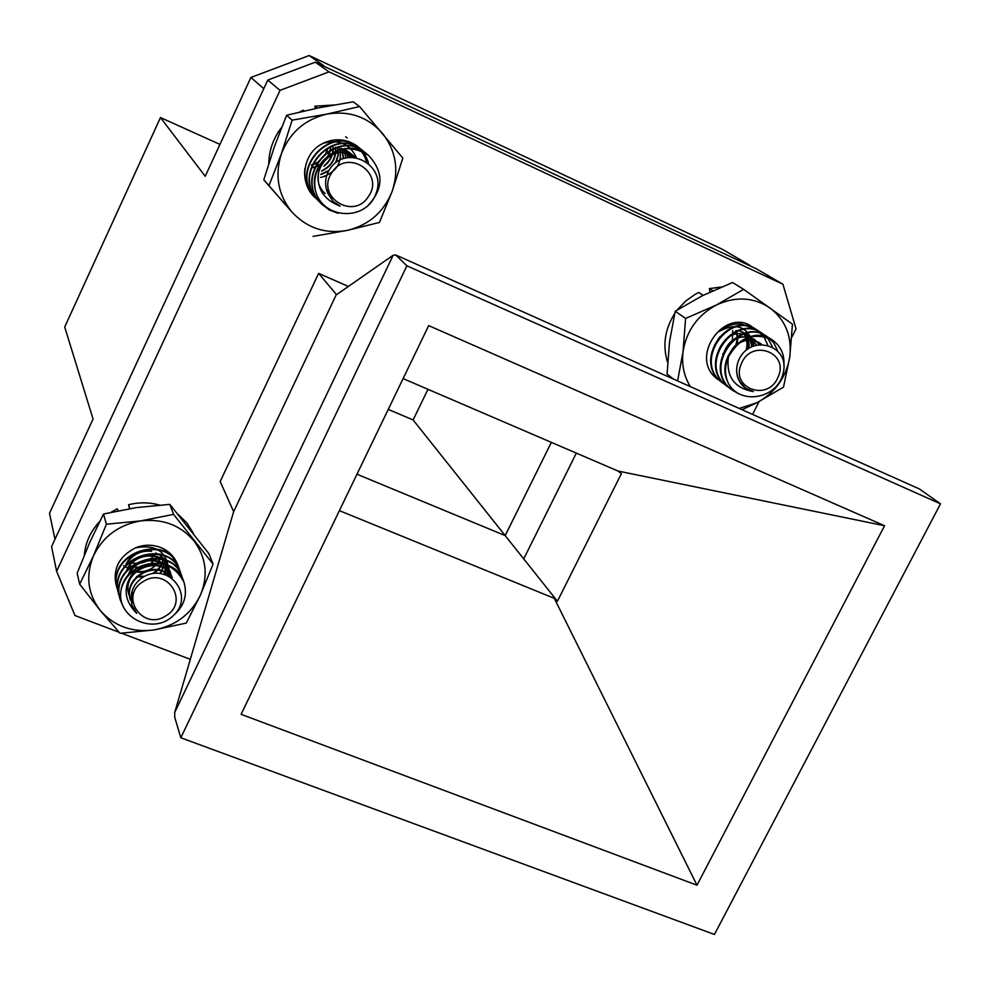 <?xml version="1.0" encoding="UTF-8"?>
<svg xmlns="http://www.w3.org/2000/svg" width="990" height="990" viewBox="0 0 990 990"><rect width="100%" height="100%" fill="white"/><g stroke="black" fill="none" stroke-linecap="round" stroke-linejoin="round"><path stroke-width="1.49" d="M136.224 569.027C122.636 584.385 122.797 599.173 136.682 613.379L131.819 604.902L131.101 597.502C131.447 589.681 134.875 583.271 141.384 578.308C167.483 559.956 195.81 595.337 173.448 615.495C152.93 636.013 115.1 616.881 121.213 589.26C123.441 580.746 128.44 574.002 136.224 569.027C157.93 558.83 173.856 563.236 183.979 582.244C187.654 595.077 184.239 606.078 173.708 615.236M123.824 608.033L120.285 599.977C108.43 562.283 171.74 542.211 182.222 577.318L182.977 579.831M119.703 597.428L118.911 594.965C107.118 557.481 170.057 537.545 180.477 572.468L181.244 574.955M118.342 592.453L117.55 589.99C105.843 552.692 168.436 532.942 178.782 567.703L179.524 570.129M116.993 587.528L116.214 585.102C114.172 576.737 115.224 568.904 119.344 561.59M121.213 589.26C126.534 558.632 175.774 553.744 183.744 581.6L183.868 581.934M120.198 599.655L120.112 599.346C108.269 561.677 171.53 541.617 181.999 576.712L182.111 577.034M118.825 594.644L118.738 594.322C106.969 556.85 169.884 536.976 180.279 571.898L180.378 572.195M117.476 589.693L117.389 589.384C105.683 552.123 168.201 532.36 178.559 567.097L178.67 567.406M165.825 615.842C190.278 601.945 166.753 565.946 143.203 581.588C118.614 595.683 142.535 631.496 165.825 615.842M131.769 604.729L132.215 590.733M130.272 599.457C122.698 576.786 156.816 558.954 170.391 576.638M128.836 594.458C120.075 567.518 165.033 552.977 172.173 577.801M127.735 576.39C133.279 556.293 165.466 554.598 170.503 572.987L171.443 577.294M126.188 572.01C131.336 551.715 163.771 549.697 168.857 568.198L169.76 576.279M124.864 567.047C127.809 558.781 133.737 553.435 142.647 550.985M167.694 565.067L167.397 575.128M166.444 562.233L164.278 574.052M165.021 559.994L163.734 567.097L160.046 573.26M163.301 557.914C162.36 564.56 158.734 569.77 152.448 573.544M144.577 576.291L136.954 576.304M161.234 556.009C156.618 567.938 147.547 573.049 134.034 571.354M133.167 571.143L123.502 565.636M157.509 556.615L150.727 563.582M148.364 564.931L141.83 567.035M139.095 567.332L133.638 566.973M131.571 566.49L129.269 565.698M126.968 564.609L126.052 564.077M130.445 600.113C123.131 578.197 155.22 560.031 169.661 576.217M129.009 595.077C120.334 568.545 164.291 553.608 172.149 577.789M128.44 575.561C135.147 556.467 165.825 555.873 170.713 573.569L171.592 577.405M126.856 571.168C133.18 551.875 164.154 550.972 169.067 568.804L170.008 576.415M125.544 566.206C130.965 555.254 139.639 550.279 151.569 551.282M168.065 566.391L167.731 575.277M166.605 562.53L164.724 574.175M165.219 560.253L160.665 573.334M163.536 558.174C162.756 564.424 159.563 569.473 153.97 573.321M143.216 577.071L136.484 576.774M161.506 556.244L158.128 563.372M150.913 569.621L142.968 572.282L134.826 572.072M132.685 571.527L130.519 570.735M128.23 569.621L127.326 569.077M156.098 552.841L155.455 553.843M154.094 555.588C147.857 562.072 140.357 564.486 131.596 562.827M129.467 562.233L127.512 561.479M728.355 357.18C726.115 376.732 734.469 388.204 753.39 391.582L745.643 388.253L740.409 382.412C736.424 376.163 735.644 369.282 738.07 361.783C748.688 332.887 790.342 344.409 783.288 372.537C777.88 399.849 737.562 405.962 727.427 381.2C724.593 373.379 724.89 365.372 728.355 357.18C739.604 337.392 754.306 331.687 772.46 340.077C780.974 346.302 784.761 354.828 783.845 365.657M739.184 394.008L732.612 390.369C701.452 369.06 739.109 316.169 767.299 336.699L773.635 342.689L777.608 350.633M730.261 388.414L727.737 386.743C696.725 365.558 734.135 312.939 762.201 333.37L768.314 339.063L772.274 346.611M725.398 384.801L722.886 383.13C692.047 362.031 729.284 309.734 757.189 330.103L763.748 336.402L767.671 344.805M720.596 381.224L718.109 379.578C687.419 358.578 724.433 306.591 752.214 326.849M727.427 381.2C715.089 354.952 750.234 323.482 771.792 339.644L772.138 339.867M732.303 390.134L732.006 389.924C700.858 368.639 738.478 315.76 766.644 336.278L766.99 336.513M727.415 386.496L727.106 386.273C696.131 365.075 733.565 312.518 761.595 332.974L761.904 333.185M722.589 382.907L722.279 382.685C691.466 361.598 728.665 309.35 756.558 329.695L756.88 329.905M777.954 377.314C789.933 352.886 751.707 338.11 741.51 363.417C729.679 388.018 767.869 402.398 777.954 377.314M745.482 388.142L745.334 388.031C739.357 383.266 736.486 377.116 736.696 369.592M726.92 361.028C732.575 342.453 743.292 336.291 759.045 342.503L761.1 344.112M722.044 357.922C727.489 339.224 738.144 332.974 754.021 339.162L758.996 344.31M719.099 349.049C726.611 334.608 736.808 330.338 749.678 336.266L755.853 344.966M745.136 333.296L749.888 339.125L751.806 346.475M742.327 331.947C746.695 337.12 747.97 343.171 746.126 350.126M735.916 330.499L737.364 337.924L735.768 345.832M729.531 354.593L728.046 355.794M728.405 357.068C735.681 341.587 746.101 336.86 759.664 342.924L761.248 344.099M723.715 353.059C731.103 338.073 741.411 333.581 754.64 339.57L759.33 344.26M749.678 336.266L756.298 344.842M714.582 345.052L719.482 337.194L726.586 332.034M745.507 333.519L750.271 339.087L752.375 346.215M742.686 332.083C746.992 336.959 748.44 342.738 747.029 349.408M736.35 330.536L737.946 337.392L736.919 344.706M728.826 356.066L727.724 356.87M732.699 330.536L732.377 340.919M723.678 353.145L722.774 353.776M320.376 164.6C314.35 184.709 320.921 198.544 340.077 206.13L333.086 201.428L327.739 193.124C324.584 185.501 324.955 177.965 328.878 170.54C345.262 142.214 387.944 164.909 375.928 193.731C365.83 222.069 321.923 219.236 315.377 190.278C313.644 181.17 315.303 172.606 320.376 164.6C334.62 147.139 350.732 144.119 368.701 155.554C384.281 172.495 383.662 189.56 366.832 206.762M338.11 213.32L329.212 209.905L321.812 204.237C292.05 176.133 336.959 127.116 365.743 153.128L367.191 154.391M320.525 202.839L319.188 201.552C289.575 173.634 334.15 124.889 362.786 150.715L364.258 151.977M317.889 200.153L316.553 198.854C287.125 171.072 331.477 122.661 359.939 148.376L361.35 149.601M315.278 197.493L313.954 196.206C306.615 188.125 303.608 178.868 304.92 168.424M315.377 190.278C307.259 160.776 346.723 135.333 368.317 155.232L368.515 155.405M321.651 204.064L321.502 203.915C291.741 175.861 336.563 126.856 365.347 152.794L365.57 152.98M319.003 201.354L318.829 201.193C289.266 173.262 333.865 124.592 362.464 150.443L362.649 150.591M316.379 198.681L316.218 198.52C286.815 170.738 331.155 122.376 359.593 148.092L359.766 148.24M345.671 136.694L347.193 138.018M368.478 196.391C385.308 172.941 346.995 147.819 331.873 172.644C315.129 196.354 353.554 221.03 368.478 196.391M333.011 201.354L326.267 188.867M319.25 167.991C328.309 151.878 340.263 148.24 355.088 157.101C334.818 139.12 303.806 174.005 325.141 193.57M352.279 154.725L354.63 157.051M350.72 153.5L353.541 156.965M348.641 151.866L352.069 156.915M346.995 150.839L350.299 156.977M345.213 149.824L348.27 157.187M343.406 148.983L345.956 157.633M341.538 148.327L343.307 158.4M339.595 147.819C342.54 161.704 337.206 171.27 323.594 176.529M337.541 147.485L337.961 155.108L335.635 162.595M328.965 170.379L320.871 174.203M335.363 147.337C336.13 157.917 331.613 165.714 321.824 170.713M333.011 147.411C333.11 154.477 330.252 160.467 324.435 165.392M330.425 147.77L330.017 150.406M329.732 151.581L327.9 156.123M327.529 156.767L321.354 163.585M320.748 164.006L316.354 166.332M315.241 166.741L312.939 167.384M327.319 149.119L325.797 153.19M325.376 153.995L318.396 161.704M317.642 162.199L313.694 164.179M312.481 164.6L311.627 164.847M352.304 154.749L354.729 157.064M351.388 154.118L353.702 156.977M348.851 152.014L352.267 156.915M347.205 150.95L350.534 156.965M345.448 149.948L348.529 157.15M343.629 149.082L346.265 157.559M341.785 148.401L343.666 158.276M339.842 147.869L340.572 159.526M326.638 175.935L320.463 177.445M337.813 147.522L338.345 154.836L336.365 162.026M328.519 171.208L320.797 174.599M335.647 147.349C336.513 158.276 331.848 166.233 321.651 171.196M333.308 147.386C333.482 155.022 330.326 161.345 323.841 166.345M330.759 147.708L330.425 150.183M330.153 151.396L328.655 155.517M328.309 156.21L320.871 164.414M320.216 164.835L316.218 166.79M315.055 167.186L312.877 167.743M327.739 148.946L326.477 152.683M326.081 153.524L317.988 162.459M317.196 162.929L313.558 164.612M312.296 165.021L311.541 165.231M351.178 153.908L353.838 156.989M348.901 152.052L352.477 156.927M368.49 163.053C365.322 152.522 358.603 145.332 348.344 141.496C357.477 145.307 363.503 151.953 366.424 161.444M349.086 152.188L352.663 156.927M346.55 150.591L350.386 153.203M356.239 157.274C349.742 143.822 338.778 139.144 323.359 143.253C299.982 153.71 298.411 190.105 320.599 201.292M348.344 141.496C339.892 138.761 331.563 139.343 323.359 143.253M292.124 120.161L281.37 153.834L268.983 185.637L291.988 212.095C306.999 228.146 325.438 234.246 347.304 230.398C368.874 225.101 383.835 212.058 392.189 191.256C399.168 169.946 395.901 150.591 382.375 133.217C367.612 116.82 349.124 110.447 326.886 114.098C304.895 119.357 289.724 132.611 281.37 153.834C274.577 175.539 278.116 194.956 291.988 212.095L263.798 179.846L274.341 146.817L286.593 115.248L319.015 107.786L353.145 101.834L359.593 106.536L326.886 114.098L292.124 120.161L286.593 115.248M268.983 185.637L263.798 179.846M313.05 236.387L347.304 230.398L379.455 222.441L392.189 191.256L402.831 158.066L359.593 106.536M167.669 564.993L167.991 575.388M166.642 562.617L165.083 574.287M177.977 565.711C174.983 556.986 169.018 550.836 160.095 547.272C168.399 550.886 173.844 556.826 176.443 565.092M158.437 554.115L163.449 558.063L166.951 563.248L168.312 567.171L168.3 575.524M166.79 562.902L165.491 574.423M168.312 567.171C165.652 550.712 154.675 544.277 135.407 547.854C118.181 556.9 112.043 570.153 117.006 587.602M160.095 547.272C151.94 544.376 143.711 544.562 135.407 547.854M100.386 610.632C114.221 626.212 132.017 632.659 153.784 629.986C175.341 625.952 190.847 614.419 200.289 595.411C208.407 575.871 206.328 557.729 194.065 541.01C180.514 525.146 162.694 518.438 140.605 520.901C118.651 524.861 102.923 536.543 93.431 555.935C85.425 575.846 87.751 594.074 100.386 610.632L120.05 633.303L153.784 629.986L186.269 623.081L200.289 595.411L213.073 564.127L208.816 553.534L169.822 504.368L136.236 507.623L103.505 514.008L89.892 542.05L77.158 573.21L79.67 584.174L100.386 610.632M213.073 564.127L173.584 514.392L169.822 504.368M173.584 514.392L140.605 520.901L106.4 524.217L103.505 514.008M106.4 524.217L93.431 555.935L79.67 584.174M746.299 334.038L750.915 339.1L753.254 345.844M743.255 332.331C747.438 336.575 749.133 341.958 748.329 348.468M755.655 329.187L740.854 323.866L751.967 327.517M739.703 331.155L746.027 333.853L752.029 340.424L753.774 345.646M743.601 332.492C747.747 336.501 749.566 341.674 749.046 347.997M752.029 340.424C745.878 325.685 734.778 322.777 718.728 331.7C725.361 326.18 732.736 323.569 740.854 323.866M739.146 408.425L756.731 402.831C775.145 392.782 786.171 377.487 789.785 356.957C792.062 336.291 785.454 319.956 769.973 307.94C753.538 297.124 735.669 296.146 716.364 305.007C697.604 315.216 686.503 330.747 683.051 351.599C681.504 364.518 683.942 376.2 690.376 386.632M742.005 409.699L756.731 402.831L783.498 387.127L789.785 356.957L792.446 324.163L743.663 289.352L732.563 282.509L702.269 295.775L675.23 311.219L669.562 341.6L667.074 374.109L673.299 378.997M743.663 289.352L716.364 305.007L685.6 318.446L675.23 311.219M685.6 318.446L683.051 351.599L677.742 380.148M304.289 110.954L303.348 110.162L299.71 112.019M281.618 127.401C273.376 138.105 269.082 150.121 268.773 163.461M281.049 199.745L285.083 204.398M333.877 104.99L314.845 106.19L315.34 108.541M317.27 108.145L314.845 106.19M117.884 510.815L117.278 508.811L110.979 512.288M99.606 521.594C90.585 531.284 85.487 542.433 84.323 555.056M193.335 533.251L186.962 523.029L178.287 514.491M159.538 505.049C149.379 502.239 139.058 502.128 128.564 504.727L129.529 508.662M129.814 508.625L128.564 504.727M118.243 510.753L117.278 508.811M703.135 295.342L698.73 292.458L695.227 294.29L685.488 301.183L677.259 309.932M674.685 313.533C664.773 329.398 662.421 345.671 667.619 362.377M721.45 287.001L709.397 288.597L709.954 292.062M712.788 290.763L709.397 288.597M264.033 88.135L55.056 539.129M749.616 265.642L323.099 65.86M551.343 442.357L505.172 535.59L356.957 474.222L505.185 535.602L551.356 442.369M263.427 88.358L250.903 77.468L205.227 176.294L160.467 117.562L64.709 326.997L93.06 419.042L49.5 513.303L54.834 538.572M250.903 77.468L309.177 55.539L323.68 65.637M749.455 265.11L722.292 249.257L309.177 55.539M388.253 409.39L413.115 419.958L505.172 535.59M413.115 419.958L427.977 389.305M219.966 144.404L160.467 117.562M791.814 337.219L796.047 328.903L782.929 284.266L329.026 71.862L280.022 90.362L267.758 80.079L51.567 546.666L56.616 571.304L74.968 615.533L119.134 632.301M267.758 80.079L315.253 62.197L329.026 71.862M782.929 284.266L756.57 268.896L315.253 62.197M403.103 378.613L618.02 471.042L621.386 473.641L557.432 601.252L523.735 558.904L576.341 453.111M505.185 535.602L523.735 558.904M339.384 510.642L554.289 598.331L557.432 601.252M696.997 885.209L884.565 525.74L428.682 325.611L241.102 714.322L696.997 885.209L554.289 598.331M884.565 525.74L618.02 471.042M940.5 503.823L406.89 265.827L180.824 737.76L714.446 934.461L940.5 503.823L919.438 488.973L395.728 254.975L406.89 265.827M336.365 294.5L233.652 511.669L220.176 481.511L318.644 273.389L336.365 294.5M348.356 286.444L318.644 273.389M180.824 737.76L174.76 717.366L174.698 712.528L393.154 255.247L395.728 254.975M233.652 511.669L174.698 712.528M393.154 255.247L336.848 294.476M280.022 90.362L56.616 571.304M121.547 633.216L190.315 659.328M752.561 414.414L759.058 401.643M117.389 589.384L117.562 590.003M118.738 594.334L118.911 594.953M120.112 599.346L120.285 599.965M183.756 581.625L183.979 582.244M731.994 389.911L732.612 390.369M756.558 329.695L757.189 330.103M761.582 332.974L762.213 333.395M766.668 336.291L767.312 336.711M771.816 339.657L772.46 340.077M759.677 342.924L759.045 342.503M754.652 339.582L754.021 339.162"/></g></svg>
